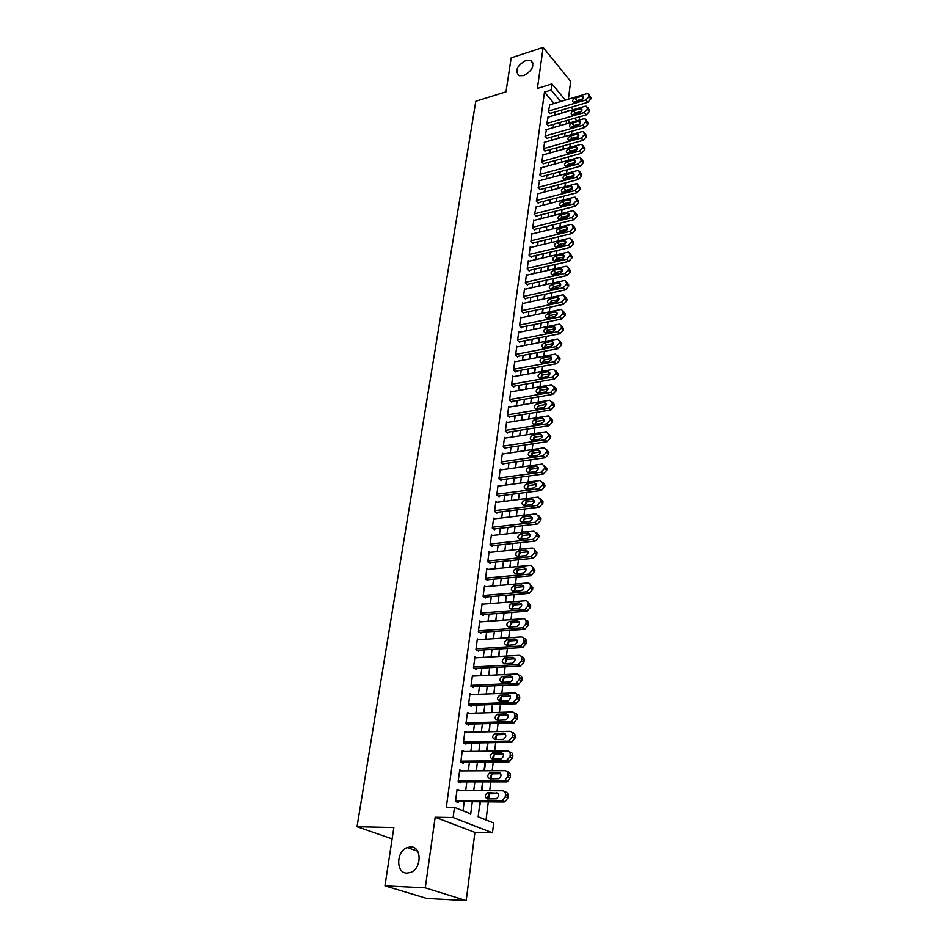 <?xml version="1.0" encoding="UTF-8"?>
<svg xmlns="http://www.w3.org/2000/svg" width="948" height="948" viewBox="0 0 948 948"><rect width="100%" height="100%" fill="white"/><g stroke="black" fill="none" stroke-linecap="round" stroke-linejoin="round"><path stroke-width="1.42" d="M410.768 846.872C421.741 846.469 421.943 868.202 410.863 872.361L406.929 873.132C395.778 873.274 396.086 851.375 407.142 847.559L410.768 846.872M525.903 60.423L530.679 60.364C534.968 65.376 532.634 70.46 523.687 75.615L519.054 75.686C514.669 70.709 516.944 65.625 525.903 60.423M480.055 801.771L478.148 816.821L493.671 823.006L492.474 832.806L453.108 817.555L454.471 807.412L470.729 813.882L472.305 801.7M474.912 832.403L435.179 817.247L425.273 887.849L384.959 885.847L426.671 898.431L466.215 900.6L474.912 832.403L492.474 832.806M568.385 99.208L570.649 81.421L543.157 47.4L537.398 88.425L551.961 83.922L565.352 100.121M579.216 116.9L579.524 120.029M486.028 819.961L488.291 801.842M488.647 798.951L489.393 792.966M489.678 790.703L490.78 781.851M491.147 778.9L491.882 773.035M492.166 770.76L493.244 762.097M493.612 759.099L494.335 753.34M494.619 751.053L495.674 742.592M496.053 739.547L496.752 733.882M497.036 731.595L498.079 723.312M498.458 720.231L499.146 714.662M499.442 712.375L500.449 704.269M500.84 701.141L501.516 695.678M501.8 693.379L502.796 685.451M503.187 682.276L503.85 676.919M504.146 674.609L505.106 666.859M505.509 663.647L506.161 658.386M506.445 656.075L507.393 648.491M507.796 645.233L508.448 640.066M508.732 637.743L509.657 630.325M510.071 627.031L510.699 621.959M510.984 619.636L511.896 612.384M512.311 609.054L512.927 604.066M513.224 601.743L514.1 594.645M514.527 591.279L515.131 586.374M515.428 584.051L516.293 577.107M516.707 573.706L517.312 568.895M517.596 566.56L518.449 559.782M518.876 556.334L519.468 551.618M519.753 549.271L520.582 542.647M521.009 539.175L521.376 536.248M521.886 532.184L522.692 525.702M523.13 522.194L523.474 519.386M523.983 515.297L524.777 508.946M525.216 505.414L525.559 502.701M526.069 498.589L526.839 492.391M527.289 488.824L527.609 486.206M528.131 482.07L528.877 476.014M529.328 472.412L529.648 469.9M530.157 465.741L530.904 459.816M531.354 456.189L531.65 453.772M532.172 449.589L532.894 443.794M533.357 440.133L533.641 437.822M534.162 433.615L534.873 427.951M535.324 424.266L535.608 422.038M536.13 417.807L536.817 412.285M537.279 408.576L537.552 406.431M538.085 402.189L538.748 396.774M539.222 393.041L539.471 390.991M540.005 386.725L540.668 381.44M541.13 377.683L541.379 375.728M541.912 371.438L542.552 366.272M543.026 362.491L543.263 360.619M543.797 356.306L544.425 351.27M544.899 347.466L545.124 345.664M545.657 341.351L546.273 336.421M546.747 332.594L546.96 330.876M547.506 326.539L548.098 321.728M548.584 317.876L548.785 316.241M549.33 311.892L549.911 307.188M550.397 303.313L550.587 301.76M551.132 297.388L551.7 292.802M552.186 288.915L552.376 287.434M552.921 283.049L553.478 278.57M553.964 274.659L554.142 273.249M554.687 268.853L555.232 264.48M555.729 260.546L555.895 259.219M556.44 254.811L556.974 250.533M557.46 246.587L557.625 245.331M558.171 240.899L558.692 236.727M559.19 232.77L559.332 231.585M559.889 227.141L560.398 223.076M560.884 219.083L561.026 217.969M561.583 213.513L562.081 209.544M562.579 205.55L562.709 204.495M563.266 200.028L563.74 196.165M564.25 192.148L564.368 191.164M564.925 186.685L565.399 182.905M565.897 178.876L566.015 177.963M566.572 173.472L567.034 169.787M567.532 165.734L567.639 164.893M568.196 160.39L568.646 156.799M569.156 152.735L569.25 151.953M569.819 147.438L570.246 143.942M570.755 139.854L570.85 139.131M571.407 134.616L571.834 131.203M572.343 127.103L572.426 126.44M425.273 887.849L466.215 900.6M384.959 885.847L393.847 827.521L357.029 826.715L475.801 101.246L505.983 91.838L511.173 57.84L543.157 47.4M459.472 790.573L457.078 789.577L455.467 801.475L458.18 802.565L458.311 801.57M461.925 770.902L459.721 769.942L458.133 781.697L460.811 782.835L460.953 781.851M464.378 751.48L462.328 750.543L460.764 762.156L463.43 763.33L463.56 762.37M466.819 732.283L464.911 731.382L463.371 742.853L466.001 744.073L466.132 743.114M469.236 713.323L467.459 712.434L465.942 723.774L468.549 725.042L468.679 724.094M471.654 694.588L469.983 693.723L468.478 704.933L471.061 706.236L471.192 705.3M474.036 676.066L472.471 675.237L470.978 686.305L473.55 687.644L473.68 686.719M476.417 657.77L474.936 656.952L473.467 667.902L476.014 669.276L476.133 668.364M478.764 639.699L477.365 638.893L475.908 649.712L478.444 651.122L478.562 650.221M481.098 621.817L479.771 621.035L478.337 631.724L480.837 633.181L480.956 632.292M483.409 604.16L482.153 603.39L480.731 613.96L483.219 615.442L483.338 614.565M485.696 586.694L484.499 585.947L483.089 596.387L485.566 597.915L485.672 597.039M487.959 569.428L486.822 568.693L485.435 579.015L487.876 580.579L487.995 579.714M490.211 552.364L489.121 551.641L487.746 561.844L490.175 563.444L490.282 562.591M492.427 535.49L491.396 534.779L490.033 544.875L492.439 546.498L492.557 545.657M494.631 518.793L493.635 518.106L492.296 528.083L494.678 529.742L494.797 528.901M496.811 502.298L495.863 501.611L494.524 511.482L496.906 513.164L497.013 512.347M498.968 485.98L498.056 485.305L496.74 495.069L499.098 496.788L499.205 495.97M501.101 469.841L500.224 469.177L498.932 478.835L501.267 480.577L501.374 479.771M503.222 453.879L502.381 453.227L501.089 462.778L503.412 464.544L503.518 463.75M505.308 438.094L504.502 437.455L503.234 446.899L505.533 448.7L505.628 447.906M507.381 422.476L506.599 421.848L505.343 431.186L507.63 433.011L507.725 432.229M509.431 407.024L508.685 406.408L507.441 415.651L509.704 417.499L509.811 416.729M511.47 391.749L510.735 391.133L509.514 400.281L511.754 402.153L511.861 401.395M513.472 376.629L512.773 376.024L511.553 385.066L513.792 386.974L513.887 386.215M515.463 361.662L514.788 361.07L513.579 370.016L515.795 371.948L515.902 371.201M517.442 346.861L516.779 346.281L515.594 355.133L517.786 357.076L517.881 356.341M519.386 332.215L518.757 331.634L517.572 340.403L519.753 342.37L519.848 341.647M521.317 317.722L520.701 317.153L519.54 325.828L521.708 327.818L521.803 327.096M523.237 303.384L522.632 302.815L521.483 311.394L523.628 313.409L523.723 312.698M525.121 289.187L524.552 288.63L523.403 297.127L525.536 299.153L525.63 298.454M527.005 275.133L526.436 274.588L525.311 282.99L527.432 285.052L527.515 284.353M528.854 261.233L528.309 260.688L527.195 269.007L529.292 271.081L529.387 270.393M530.69 247.464L530.169 246.93L529.055 255.166L531.141 257.264L531.236 256.576M532.515 233.836L531.994 233.303L530.904 241.467L532.977 243.577L533.072 242.901M534.317 220.351L533.819 219.829L532.729 227.899L534.791 230.032L534.873 229.357M536.094 206.996L534.53 214.473L536.58 216.618L536.675 215.954M537.86 193.771L536.331 201.177L538.357 203.346L538.452 202.682M539.613 180.689L538.097 188.012L540.206 189.553M541.344 167.725L539.85 174.989L541.948 176.541M543.062 154.891L541.592 162.084L543.666 163.66M544.768 142.188L543.311 149.298L545.373 150.91M546.451 129.603L545.017 136.654L547.067 138.278M548.11 117.137L546.7 124.117L548.738 125.764M559.83 174.231L560.055 175.214M558.218 186.922L558.384 188.403M556.583 199.72L556.689 201.723M554.947 212.648L554.983 215.172M553.288 225.707L553.253 228.764M551.606 238.896L551.511 242.487M549.911 252.215L549.757 256.363M547.968 270.381L548.525 266.009M546.178 284.542L546.747 280.063M544.353 298.845L544.934 294.271M542.517 313.302L543.121 308.621M540.668 327.925L541.272 323.126M538.796 342.69L539.412 337.772M536.9 357.609L537.54 352.585M534.684 372.054L535.632 367.551M532.812 386.748L533.712 382.684M530.927 401.585L531.769 397.97M529.02 416.575L529.802 413.435M527.1 431.719L527.823 429.065M525.156 447.041L525.82 444.861M523.189 462.517L523.794 460.835M521.199 478.159L521.744 476.986M519.184 493.967L519.67 493.316M512.145 549.319L512.465 550.041M510.036 565.909L510.273 567.271M507.915 582.664L508.057 584.703M505.758 599.622L505.817 602.336M503.578 616.769L503.554 620.182M501.374 634.105L501.267 638.229M499.146 651.643L498.944 656.502M496.894 669.371L496.598 674.976M494.607 687.312L494.228 693.687M492.308 705.466L491.822 712.612M489.974 723.822L489.381 731.773M486.928 751.16L487.995 742.722M484.428 770.795L485.53 762.168M481.904 790.668L483.03 781.851M570.186 122.73L568.03 120.159M478.894 810.931L480.494 801.771M554.059 103.51L544.484 92.098L446.307 807.305L454.471 807.412M463.027 810.813L464.236 801.629M465.693 790.596L466.843 781.851M468.288 770.878L469.426 762.31M470.86 751.385L471.974 743.007M473.408 732.129L474.486 723.94M475.92 713.109L476.974 705.099M478.396 694.315L479.427 686.471M480.849 675.746L481.857 668.067M483.267 657.391L484.262 649.878M485.66 639.248L486.632 631.901M488.03 621.319L488.978 614.138M490.377 603.592L491.301 596.565M492.687 586.065L493.588 579.204M494.975 568.753L495.851 562.034M497.226 551.629L498.103 545.053M499.466 534.696L500.307 528.273M501.67 517.952L502.499 511.671M503.862 501.409L504.668 495.259M506.019 485.032L506.813 479.024M508.152 468.845L508.934 462.968M510.273 452.836L511.031 447.089M512.358 436.992L513.105 431.387M514.432 421.339L515.155 415.852M516.47 405.839L517.181 400.483M518.497 390.505L519.184 385.267M520.499 375.349L521.175 370.23M522.478 360.335L523.142 355.334M524.434 345.499L525.085 340.605M526.377 330.805L527.005 326.029M528.297 316.265L528.913 311.608M530.193 301.891L530.797 297.328M532.077 287.647L532.658 283.203M533.937 273.557L534.506 269.22M535.774 259.622L536.331 255.379M537.599 245.816L538.144 241.681M539.4 232.153L539.933 228.113M541.178 218.633L541.699 214.686M542.955 205.242L543.453 201.391M544.697 191.982L545.195 188.237M546.427 178.864L546.913 175.202M548.145 165.864L548.619 162.298M549.84 153.007L550.302 149.523M551.523 140.268L551.973 136.868M553.194 127.648L553.632 124.342M554.841 115.158L555.267 111.935M549.769 104.79L548.371 111.71L550.397 113.381M357.029 826.715L392.116 838.873M435.179 817.247L453.108 817.555M544.484 92.098L551.144 90.06L551.961 83.922M568.634 111.094L567.959 110.276L567.828 111.331M566.655 120.55L566.229 123.868M565.055 133.135L564.617 136.548M563.432 145.85L562.994 149.334M561.809 158.683L561.346 162.262M560.161 171.635L559.687 175.309M558.49 184.73L558.016 188.498M556.808 197.954L556.322 201.817M555.113 211.309L554.616 215.267M553.407 224.794L552.885 228.847M551.665 238.422L551.144 242.581M549.923 252.192L549.378 256.446M548.145 266.104L547.6 270.464M546.368 280.158L545.799 284.625M544.555 294.354L543.974 298.928M542.73 308.704L542.138 313.385M540.893 323.197L540.277 327.996M539.033 337.855L538.405 342.761M537.149 352.656L536.509 357.692M535.241 367.623L534.589 372.777M533.321 382.755L532.658 388.016M531.378 398.041L530.69 403.433M529.411 413.494L528.711 419.016M527.432 429.124L526.709 434.765M525.417 444.92L524.682 450.691M523.391 460.894L522.644 466.795M521.341 477.045L520.571 483.089M519.267 493.375L518.473 499.549M517.158 509.882L516.364 516.198M515.037 526.578L514.219 533.049M512.892 543.465L512.05 550.077M510.723 560.552L509.858 567.307M508.531 577.83L507.642 584.738M506.303 595.308L505.403 602.371M504.052 612.977L503.139 620.205M501.788 630.87L500.84 638.253M499.489 648.965L498.518 656.526M497.155 667.274L496.171 675M494.797 685.807L493.801 693.699M492.415 704.554L491.396 712.623M490.009 723.525L488.955 731.785M487.568 742.734L486.49 751.172M485.092 762.168L484.001 770.795M482.591 781.851L481.477 790.668M576.74 120.834L574.583 118.251M571.217 107.207L573.279 109.719M575.922 112.907L576.574 113.701M560.671 101.519L551.144 90.06M473.739 790.632L474.877 781.851M476.311 770.831L477.425 762.239M478.835 751.278L479.925 742.865M481.347 731.951L482.402 723.727M483.812 712.86L484.855 704.814M486.253 694.007L487.272 686.127M488.67 675.367L489.666 667.665M491.052 656.94L492.036 649.416M493.41 638.739L494.37 631.38M495.745 620.75L496.681 613.546M498.044 602.964L498.956 595.925M500.319 585.39L501.219 578.493M502.57 568.018L503.447 561.275M504.798 550.835L505.651 544.247M506.99 533.854L507.832 527.408M509.171 517.063L509.988 510.759M511.316 500.461L512.121 494.299M513.449 484.037L514.231 478.017M515.546 467.802L516.316 461.913M517.632 451.746L518.378 445.987M519.682 435.855L520.416 430.226M521.72 420.154L522.431 414.643M523.734 404.606L524.434 399.238M525.725 389.237L526.401 383.987M527.692 374.033L528.356 368.902M529.636 358.984L530.288 353.971M531.567 344.1L532.207 339.206M533.475 329.371L534.091 324.583M535.359 314.795L535.964 310.126M537.232 300.374L537.824 295.812M539.08 286.106L539.661 281.651M540.905 271.981L541.474 267.62M542.718 257.998L543.263 253.756M544.508 244.157L545.053 240.01M546.285 230.471L546.806 226.418M548.039 216.914L548.548 212.956M549.781 203.488L550.278 199.637M551.499 190.204L551.985 186.448M553.205 177.051L553.679 173.377M554.888 164.028L555.35 160.449M556.559 151.135L557.009 147.651M558.206 138.361L558.656 134.972M559.853 125.717L560.28 122.41M561.465 113.203L561.891 109.968M549.283 104.932L586.622 93.733L588.21 93.745L588.921 96.649L585.876 99.967L548.454 111.094M549.911 113.523L587.76 102.313L585.876 99.967M581.562 96.329L582.819 96.341C584.027 97.668 583.435 98.995 581.077 100.31L573.303 102.266C572.094 100.938 572.675 99.611 575.033 98.284L581.562 96.329L583.269 98.438M574.95 102.135L576.929 100.618L583.067 98.793M589.052 94.788L590.96 97.763L590.805 99.007L587.76 102.313M547.624 117.279L585.117 106.235L586.682 106.235L587.416 109.198L584.359 112.528L546.783 123.501M548.24 125.906L586.267 114.85L584.359 112.528M580.034 108.819L581.278 108.819C582.51 110.158 581.93 111.497 579.548 112.836L571.763 114.755C570.518 113.428 571.087 112.089 573.481 110.75L580.034 108.819L581.764 110.928M573.362 114.649L575.389 113.061L581.586 111.248M587.559 107.302L589.466 110.276L589.324 111.532L586.267 114.85M545.941 129.746L583.589 118.844L585.129 118.856L585.9 121.854L582.83 125.207L545.1 136.026M546.558 138.42L584.75 127.518L582.83 125.207M578.493 121.427L579.702 121.427C580.982 122.778 580.413 124.129 577.996 125.48L570.21 127.388C568.919 126.037 569.487 124.686 571.905 123.323L578.493 121.427L580.235 123.524M571.751 127.281L573.836 125.634L580.081 123.833M586.042 119.958L587.973 122.908L587.819 124.176L584.75 127.518M544.247 142.33L582.06 131.594L583.565 131.594L584.371 134.652L581.278 138.005L543.394 148.67M544.863 151.052L583.21 140.304L581.278 138.005M576.929 134.154L578.126 134.154C579.441 135.517 578.884 136.891 576.431 138.254L568.634 140.126C567.319 138.775 567.876 137.413 570.317 136.038L576.929 134.154L578.707 136.263M570.139 140.031L572.26 138.313L578.564 136.536M584.513 132.72L586.457 135.671L586.302 136.95L583.21 140.304M542.54 155.034L580.508 144.463L581.989 144.452L582.83 147.568L579.726 150.945L541.675 161.433M543.145 163.803L581.669 153.221L579.726 150.945M575.353 147.011L576.526 147.011C577.889 148.386 577.332 149.772 574.844 151.159L567.058 153.007C565.683 151.633 566.24 150.258 568.717 148.86L575.353 147.011L577.154 149.12M568.504 152.912L570.672 151.135L577.024 149.369M582.973 145.625L584.928 148.563L584.774 149.855L581.669 153.221M540.81 167.867L578.944 157.463L580.389 157.451L581.266 160.615L578.15 164.004L539.945 174.337M541.403 176.684L580.105 166.267L578.15 164.004M573.765 160.011L574.903 159.999C576.313 161.385 575.768 162.783 573.256 164.194L565.458 166.007C564.048 164.632 564.593 163.234 567.094 161.824L573.765 160.011L575.578 162.108M566.857 165.924L569.061 164.075L575.472 162.333M581.408 158.648L583.375 161.587L583.221 162.89L580.105 166.267M539.068 180.831L577.356 170.581L578.766 170.581L579.69 173.804L576.562 177.205L538.191 187.36M539.649 189.695L578.529 179.445L576.562 177.205M572.154 173.129L573.279 173.117C574.725 174.515 574.18 175.925 571.644 177.347L563.847 179.136C562.389 177.75 562.922 176.34 565.458 174.918L572.154 173.129L574.002 175.214M565.186 179.065L567.437 177.146L573.907 175.427M579.832 171.813L581.811 174.74L581.657 176.055L578.529 179.445M537.303 193.925L575.756 183.853L577.131 183.841L578.102 187.112L574.95 190.536L536.414 200.514M537.883 202.836L576.929 192.764L574.95 190.536M570.542 186.377L571.62 186.365C573.125 187.775 572.58 189.197 570.009 190.643L562.211 192.408C560.706 191.01 561.24 189.588 563.811 188.131L570.542 186.377L572.391 188.462M563.515 192.337L565.802 190.358L572.319 188.664M578.244 185.097L580.235 188.024L580.081 189.351L576.929 192.764M535.525 207.138L574.144 197.243L575.483 197.231L576.491 200.573L573.327 203.998L534.625 213.798M536.082 216.108L575.317 206.214L573.327 203.998M568.895 199.767L569.949 199.755C571.502 201.166 570.969 202.611 568.373 204.069L560.576 205.811C559.024 204.401 559.545 202.955 562.14 201.486L568.895 199.767L570.779 201.841M561.82 205.74L564.143 203.69L570.708 202.019M576.645 198.535L578.647 201.438L578.481 202.789L575.317 206.214M533.724 220.493L572.509 210.776L573.813 210.764L574.867 214.153L571.68 217.602L532.812 227.224M534.281 229.511L573.694 219.794L571.68 217.602M567.236 213.288L568.267 213.276C569.866 214.698 569.345 216.156 566.703 217.637L558.917 219.344C557.306 217.933 557.827 216.476 560.458 214.983L567.236 213.288L569.144 215.362M560.114 219.272L562.472 217.163L569.084 215.516M575.021 212.091L577.036 214.995L576.87 216.357L573.694 219.794M531.911 233.99L570.862 224.451L572.118 224.439L573.232 227.887L570.032 231.348L530.987 240.78M532.456 243.043L572.059 233.516L570.032 231.348M565.565 226.951L566.56 226.928C568.207 228.373 567.698 229.843 565.032 231.348L557.234 233.018C555.587 231.596 556.085 230.127 558.751 228.61L565.565 226.951L567.496 229.013M558.384 232.959L560.789 230.779L567.437 229.155M573.374 225.802L575.412 228.693L575.246 230.068L572.059 233.516M530.074 247.606L569.191 238.268L570.412 238.244L571.739 240.365L571.573 241.764L568.35 245.236L529.15 254.479M530.607 256.718L570.388 247.381L568.35 245.236M563.882 240.745L564.842 240.733C566.537 242.178 566.039 243.672 563.337 245.2L555.54 246.836C553.833 245.402 554.331 243.92 557.033 242.38L563.882 240.745L565.826 242.807M556.654 246.776L559.083 244.525L565.778 242.937M571.727 239.643L573.765 242.534L573.599 243.92L570.388 247.381M528.214 261.375L567.508 252.227L568.682 252.204L570.068 254.372L569.89 255.77L566.655 259.266L527.278 268.308M528.735 270.536L568.717 261.399L566.655 259.266M562.164 254.692L563.088 254.68C564.842 256.126 564.356 257.631 561.619 259.183L553.833 260.795C552.08 259.361 552.566 257.856 555.291 256.292L562.164 254.692L564.131 256.742M554.888 260.736L557.353 258.425L564.096 256.861M570.044 253.637L572.106 256.517L571.94 257.915L568.717 261.399M526.341 275.287L565.802 266.329L566.928 266.305L568.373 268.509L568.196 269.943L564.949 273.439L525.405 282.291M526.851 284.495L567.023 275.548L564.949 273.439M560.446 268.782L561.335 268.77C563.136 270.227 562.662 271.744 559.889 273.332L552.115 274.908C550.302 273.451 550.776 271.934 553.537 270.346L560.446 268.782L562.425 270.82M553.122 274.849L555.611 272.455L562.401 270.927M568.35 267.774L570.435 270.642L570.258 272.064L567.023 275.548M524.457 289.33L564.084 280.584L565.162 280.549L566.667 282.812L566.489 284.246L563.219 287.765L523.497 296.416M524.955 298.596L565.304 289.863L563.219 287.765M558.704 283.025L559.545 283.002C561.417 284.471 560.943 286.012 558.135 287.611L550.373 289.152C548.501 287.694 548.963 286.166 551.76 284.554L558.704 283.025L560.706 285.04M551.333 289.104L553.857 286.64L560.683 285.147M566.643 282.054L568.741 284.921L568.563 286.355L565.304 289.863M522.538 303.526L562.354 294.982L563.373 294.958L564.937 297.257L564.759 298.715L561.477 302.246L521.578 310.683M523.023 312.84L563.574 304.32L561.477 302.246M556.938 297.411L557.744 297.388C559.676 298.869 559.213 300.421 556.369 302.057L548.608 303.561C546.676 302.092 547.138 300.54 549.97 298.904L556.938 297.411L558.965 299.414M549.52 303.502L552.08 300.966L558.941 299.509M564.913 296.487L567.023 299.343L566.857 300.789L563.574 304.32M520.606 317.876L560.6 309.546L561.572 309.51L563.183 311.868L563.017 313.326L559.711 316.881L519.634 325.105M521.08 327.238L561.82 318.931L559.711 316.881M555.161 311.951L555.919 311.928C557.91 313.409 557.46 314.985 554.58 316.644L546.83 318.113C544.839 316.644 545.29 315.08 548.157 313.409L555.161 311.951L557.199 313.942M547.695 318.054L550.278 315.459L557.175 314.025M563.171 311.074L565.292 313.918L565.115 315.388L561.82 318.931M518.651 332.369L558.822 324.252L559.735 324.216L561.429 326.622L561.252 328.103L557.934 331.67L517.667 339.668M519.113 341.79L560.055 333.696L557.934 331.67M553.359 326.657L554.082 326.622C556.132 328.115 555.694 329.703 552.779 331.385L545.041 332.819C542.991 331.35 543.417 329.762 546.321 328.067L553.359 326.657L555.409 328.612M545.858 332.772L548.465 330.094L555.398 328.695M561.406 325.816L563.55 328.66L563.373 330.141L560.055 333.696M516.684 347.015L557.033 339.123L557.886 339.088L559.64 341.541L559.462 343.034L556.12 346.613L515.688 354.398M517.122 356.484L558.265 348.615L556.12 346.613M551.535 341.505L552.21 341.481C554.331 342.963 553.905 344.574 550.954 346.293L543.228 347.691C541.118 346.21 541.533 344.61 544.472 342.88L551.535 341.505L553.608 343.449M543.998 347.632L546.629 344.882L553.596 343.531M559.628 340.723L561.773 343.555L561.595 345.048L558.265 348.615M514.693 361.816L555.22 354.149L557.839 356.614L557.661 358.131L554.307 361.721L513.686 369.27M515.108 371.343L556.464 363.7L554.307 361.721M549.698 356.519L550.326 356.484C552.506 357.989 552.103 359.612 549.105 361.354L541.403 362.717C539.222 361.235 539.625 359.612 542.6 357.858L549.698 356.519L551.783 358.439M542.126 362.657L544.768 359.825L551.783 358.522M557.815 355.784L559.995 358.605L559.806 360.121L556.464 363.7M512.678 376.771L553.383 369.341L556.014 371.853L555.836 373.394L552.459 376.996L511.659 384.307M513.069 386.357L554.639 378.951L552.459 376.996M547.837 371.699L548.418 371.663C550.669 373.168 550.278 374.804 547.245 376.593L539.554 377.908C537.303 376.415 537.694 374.78 540.716 372.991L547.837 371.699L549.947 373.583M540.23 377.849L542.896 374.946L549.935 373.666M555.99 371L558.182 373.82L558.005 375.361L554.639 378.951M510.64 391.891L551.535 384.698L554.177 387.27L553.988 388.822L550.598 392.448L509.609 399.511M511.019 401.537L552.791 394.368L550.598 392.448M545.965 387.033L546.498 387.009C548.809 388.502 548.43 390.161 545.361 391.986L537.682 393.254C535.371 391.761 535.739 390.114 538.796 388.289L545.965 387.033L548.074 388.905M538.31 393.207L541 390.221L548.074 388.988M554.153 386.393L556.358 389.201L556.168 390.754L552.791 394.368M508.578 407.178L549.662 400.222L552.317 402.841L552.127 404.417L548.714 408.055L507.547 414.88M508.934 416.871L550.93 409.963L548.714 408.055M544.069 402.545L544.543 402.521C546.925 404.014 546.558 405.697 543.453 407.545L535.786 408.778C533.416 407.284 533.771 405.614 536.864 403.753L544.069 402.545L546.19 404.381M536.378 408.718L539.092 405.661L546.178 404.464M552.281 401.94L554.509 404.76L554.331 406.325L550.93 409.963M506.505 422.618L548.311 415.888L550.433 418.589L550.243 420.177L546.818 423.839L505.45 430.404M506.825 432.371L549.034 425.711L546.818 423.839M542.149 418.222L542.564 418.198C545.017 419.703 544.673 421.398 541.521 423.282L533.878 424.467C531.437 422.974 531.781 421.279 534.909 419.395L542.149 418.222L544.271 420.023M534.423 424.408L537.149 421.268L544.271 420.118M550.397 417.665L552.648 420.485L552.459 422.061L549.034 425.711M504.395 438.237L546.332 431.755L548.525 434.516L548.335 436.127L544.887 439.801L503.341 446.105M504.703 448.049L547.126 441.649L544.887 439.801M540.206 434.077L540.573 434.054C543.097 435.559 542.766 437.265 539.578 439.185L531.958 440.322C529.434 438.841 529.766 437.123 532.942 435.203L540.206 434.077L542.339 435.843M532.444 440.275L535.193 437.052L542.339 435.95M548.501 433.568L550.752 436.376L550.563 437.976L547.126 441.649M502.274 454.021L544.33 447.811L546.605 450.62L546.404 452.243L542.943 455.929L501.196 461.984M502.547 463.892L545.207 457.754L542.943 455.929M538.239 450.11L538.559 450.087C541.154 451.58 540.834 453.322 537.611 455.277L530.003 456.367C527.42 454.874 527.728 453.144 530.939 451.189L538.239 450.11L540.384 451.841M530.453 456.32L533.214 453.002L540.384 451.947M546.581 449.648L548.845 452.457L548.655 454.068L545.207 457.754M500.117 469.983L542.292 464.046L544.65 466.902L544.46 468.549L540.976 472.258L499.039 478.029M500.366 479.913L543.251 474.047L540.976 472.258M536.26 466.321L536.509 466.298C539.187 467.791 538.879 469.544 535.62 471.547L528.036 472.578C525.37 471.097 525.666 469.343 528.925 467.352L536.26 466.321L538.405 468.016M528.439 472.531L531.212 469.142L538.405 468.134M544.602 465.847L546.925 468.715L546.723 470.35L543.251 474.047M497.949 486.123L540.241 480.458L542.683 483.373L542.481 485.032L538.985 488.753L496.847 494.252M498.162 496.1L541.284 490.519L538.985 488.753M534.245 482.71L534.447 482.686C537.196 484.191 536.912 485.957 533.606 487.995L526.045 488.978C523.308 487.497 523.592 485.731 526.887 483.693L534.245 482.71L536.39 484.357M526.401 488.931L529.185 485.447L536.402 484.499M542.623 482.236L544.97 485.151L544.768 486.798L541.284 490.519M495.745 502.428L538.168 497.06L540.692 500.023L540.49 501.705L536.971 505.45L494.643 510.664M495.923 512.477L539.282 507.18L536.971 505.45M532.219 499.288L532.361 499.276C535.182 500.769 534.909 502.547 531.567 504.632L524.031 505.557C521.222 504.075 521.483 502.298 524.813 500.212L532.219 499.288L534.364 500.899M524.351 505.521L527.135 501.942L534.376 501.042M540.621 498.802L542.991 501.776L542.801 503.447L539.282 507.18M493.529 518.935L536.07 513.852L538.677 516.873L538.476 518.568L534.933 522.324L492.403 527.254M493.671 529.031L537.267 524.031L534.933 522.324M530.169 516.044L530.252 516.044C533.143 517.525 532.894 519.338 529.505 521.459L521.993 522.324C519.113 520.855 519.35 519.054 522.727 516.933L530.169 516.044L532.302 517.608M522.265 522.301L525.074 518.627L532.326 517.774M538.582 515.558L541 518.592L540.798 520.274L537.267 524.031M491.277 535.608L533.949 530.833L536.639 533.914L536.438 535.632L532.883 539.4L490.152 544.022M491.384 545.775L535.229 541.071L532.871 539.4L535.229 541.071L538.772 537.303L536.438 535.632M528.083 533.001L528.107 533.001C531.081 534.482 530.844 536.307 527.42 538.476L519.931 539.282C516.98 537.812 517.205 535.999 520.618 533.842L528.083 533.001L530.216 534.518L528.107 533.001M520.168 539.258L522.976 535.501L530.252 534.708M536.521 532.503L538.985 535.596L538.772 537.303M489.002 552.483L531.84 548.015C533.724 548.027 534.636 549.07 534.577 551.144L534.376 552.885L530.88 556.666L487.865 560.991M489.061 562.709L533.155 558.313L530.797 556.677M525.986 550.16C528.984 551.629 528.771 553.466 525.37 555.682L517.798 556.452C514.823 554.959 515.048 553.122 518.438 550.942L525.986 550.16L528.107 551.629M518.046 556.429L520.819 552.577L528.143 551.819M534.435 549.65L536.935 552.791L536.734 554.533L533.155 558.313M486.703 569.547L529.742 565.387C531.638 565.411 532.551 566.477 532.492 568.587L532.29 570.341L528.842 574.133L485.554 578.15M486.715 579.832L531.07 575.756L528.688 574.144M523.865 567.508C526.851 568.978 526.673 570.838 523.296 573.09L515.617 573.813C512.655 572.319 512.856 570.459 516.222 568.243L523.865 567.508L525.962 568.919M515.902 573.777L518.615 569.843L526.01 569.144M532.326 566.999L534.873 570.198L534.66 571.952L531.07 575.756M484.381 586.812L527.621 582.961C529.529 583.008 530.453 584.087 530.382 586.22L530.169 587.997L526.792 591.801L483.207 595.51M484.333 597.157L528.96 593.389L526.555 591.825M521.708 585.058C524.706 586.539 524.54 588.412 521.199 590.699L513.425 591.374C510.462 589.881 510.64 588.009 513.97 585.745L521.708 585.058L523.794 586.421M513.733 591.339L516.387 587.322L523.865 586.658M530.193 584.537L532.788 587.807L532.575 589.573L528.96 593.389M482.034 604.267L525.476 600.748C527.396 600.807 528.32 601.909 528.249 604.066L528.036 605.867L524.718 609.671L480.849 613.072M481.928 614.671L526.827 611.247L524.398 609.718M519.54 602.821C522.526 604.291 522.384 606.199 519.089 608.509L511.209 609.137C508.246 607.644 508.412 605.748 511.695 603.461L519.54 602.821L521.59 604.125M511.541 609.114L514.136 604.99L521.673 604.386M528.024 602.288L530.667 605.618L530.453 607.407L526.827 611.247M479.652 621.924L523.308 618.736C525.228 618.807 526.164 619.945 526.093 622.125L525.879 623.95L522.621 627.754L478.456 630.835M479.475 632.387L524.659 629.306L522.218 627.813M517.335 620.786C520.334 622.267 520.191 624.187 516.944 626.533L508.969 627.114C505.995 625.609 506.149 623.701 509.396 621.378L517.335 620.786L519.362 622.03M509.325 627.09L511.861 622.872L519.468 622.315M525.832 620.241C527.704 620.371 528.605 621.497 528.534 623.642L528.309 625.455L524.659 629.306M477.247 639.793L521.116 636.938C523.047 637.032 523.983 638.194 523.912 640.398L523.687 642.246L520.488 646.05L476.038 648.799M476.998 650.316L522.466 647.579L520.002 646.121M515.108 638.964C518.106 640.445 517.987 642.389 514.764 644.77L506.694 645.304C503.732 643.799 503.85 641.867 507.073 639.509L515.108 638.964L517.098 640.149M507.097 645.28L509.55 640.966L517.229 640.457M523.616 638.419C525.524 638.537 526.436 639.687 526.365 641.879L526.152 643.704L522.466 647.579M474.818 657.865L518.888 655.364C520.831 655.471 521.767 656.656 521.696 658.896L521.471 660.756L518.343 664.572L473.585 666.977M474.486 668.447L520.262 666.077L517.774 664.655M512.856 657.355C515.842 658.848 515.748 660.803 512.572 663.233L504.395 663.707C501.433 662.202 501.539 660.246 504.715 657.853L512.856 657.355L514.811 658.481M504.834 663.683L507.216 659.275L514.954 658.813M521.364 656.798C523.308 656.917 524.244 658.09 524.173 660.329L523.948 662.19L520.262 666.077M472.353 676.149L516.648 674.004C518.592 674.135 519.54 675.343 519.457 677.607L519.231 679.491L516.162 683.318L471.109 685.38M471.938 686.802L518.011 684.788L515.511 683.413M510.581 675.971C513.567 677.476 513.484 679.443 510.344 681.908L502.061 682.335C499.11 680.818 499.193 678.851 502.333 676.422L510.581 675.971L512.489 677.038M502.547 682.311C502.108 680.178 502.878 678.673 504.857 677.808L512.655 677.382M519.066 675.367L519.137 675.403C521.092 675.533 522.028 676.742 521.957 679.005L521.732 680.889L518.011 684.788M469.853 694.659L514.373 692.881C516.328 693.024 517.276 694.256 517.193 696.555L516.968 698.463L513.224 702.397L468.596 703.997M469.343 705.359L515.748 703.736L513.224 702.397M508.27 694.813C511.256 696.318 511.197 698.309 508.092 700.809L499.714 701.176C496.752 699.66 496.823 697.669 499.928 695.204L508.27 694.813L510.131 695.808M500.236 701.165C499.726 699.008 500.473 697.479 502.464 696.555L510.32 696.188M516.731 694.149L516.885 694.232C518.84 694.386 519.788 695.607 519.717 697.906L519.492 699.802L515.748 703.736M467.34 713.382L512.062 711.972C514.041 712.149 514.977 713.394 514.906 715.728L514.669 717.66L510.901 721.618L466.061 722.826M466.7 724.142L513.449 722.909L510.901 721.618M505.936 713.891C508.91 715.396 508.875 717.411 505.817 719.935L497.321 720.255C494.37 718.726 494.429 716.724 497.487 714.223L505.936 713.891L507.749 714.816M497.901 720.243C497.333 718.074 498.044 716.498 500.046 715.527L507.962 715.207M514.361 713.169L514.598 713.287C516.577 713.465 517.513 714.709 517.442 717.032L517.217 718.963L513.449 722.909M464.781 732.33L509.728 731.311C511.719 731.5 512.667 732.768 512.584 735.138L512.347 737.082L508.555 741.063L463.501 741.893M464.022 743.149L511.126 742.32L508.555 741.063M503.578 733.195C506.552 734.7 506.528 736.738 503.507 739.298L494.915 739.57C491.965 738.03 492 736.004 495.022 733.479L503.578 733.195L505.32 734.048M495.531 739.559C494.903 737.378 495.591 735.766 497.605 734.736L505.568 734.475M511.956 732.413L512.287 732.579C514.266 732.768 515.226 734.048 515.143 736.406L514.906 738.35L511.126 742.32M462.197 751.503L507.37 750.875C509.36 751.089 510.32 752.392 510.237 754.786L510 756.765L506.185 760.758L460.894 761.185M461.285 762.382L508.78 761.967L506.185 760.758M501.184 752.736C504.146 754.253 504.146 756.303 501.172 758.898L492.474 759.111C489.524 757.57 489.547 755.52 492.533 752.961L501.184 752.736L502.867 753.53M493.15 759.111C492.45 756.907 493.114 755.272 495.129 754.181L503.151 753.956M509.514 751.894L509.953 752.108C511.944 752.321 512.892 753.613 512.821 756.006L512.584 757.973L508.78 761.967M459.59 770.914L504.988 770.688C506.979 770.925 507.938 772.253 507.855 774.67L507.618 776.673L504.834 780.5L503.779 780.69L458.263 780.714M458.5 781.851L506.398 781.851L503.779 780.69M498.755 772.513C501.729 774.042 501.741 776.116 498.802 778.746L489.998 778.9C487.059 777.348 487.059 775.286 489.998 772.691L498.755 772.513L500.366 773.236M490.732 778.9C489.962 776.696 490.602 775.014 492.628 773.864L500.686 773.687M507.038 771.625L507.583 771.873C509.586 772.11 510.545 773.438 510.462 775.855L510.225 777.846L507.453 781.662L506.398 781.851M456.936 790.561L502.559 790.75C504.573 790.999 505.533 792.35 505.45 794.815L505.201 796.841L502.476 800.657L501.338 800.87L455.609 800.479M455.656 801.546L503.981 801.996L501.338 800.87M496.302 792.54C499.264 794.08 499.3 796.178 496.408 798.832L487.497 798.939C484.558 797.375 484.535 795.289 487.45 792.658L497.842 793.203M488.291 798.939C487.45 796.723 488.054 795.005 490.092 793.784L498.198 793.666M504.514 791.604L505.189 791.888C507.204 792.137 508.164 793.5 508.081 795.941L507.832 797.967L505.118 801.771L503.981 801.996M590.96 97.763L589.064 95.404M590.805 99.007L588.921 96.649M575.033 98.284L576.929 100.618M589.466 110.276L587.57 107.93M589.324 111.532L587.416 109.198M573.481 110.75L575.389 113.061M587.973 122.908L586.054 120.586M587.819 124.176L585.9 121.854M571.905 123.323L573.836 125.634M586.457 135.671L584.525 133.372M586.302 136.95L584.371 134.652M570.317 136.038L572.26 138.313M584.928 148.563L582.984 146.276M584.774 149.855L582.83 147.568M568.717 148.86L570.672 151.135M583.375 161.587L581.432 159.311M583.221 162.89L581.266 160.615M567.094 161.824L569.061 164.075M581.811 174.74L579.856 172.477M581.657 176.055L579.69 173.804M565.458 174.918L567.437 177.146M580.235 188.024L578.268 185.784M580.081 189.351L578.102 187.112M563.811 188.131L565.802 190.358M578.647 201.438L576.657 199.222M578.481 202.789L576.491 200.573M562.14 201.486L564.143 203.69M577.036 214.995L575.033 212.79M576.87 216.357L574.867 214.153M560.458 214.983L562.472 217.163M575.412 228.693L573.398 226.513M575.246 230.068L573.232 227.887M558.751 228.61L560.789 230.779M573.765 242.534L571.739 240.365M573.599 243.92L571.573 241.764M557.033 242.38L559.083 244.525M572.106 256.517L570.068 254.372M571.94 257.915L569.89 255.77M555.291 256.292L557.353 258.425M570.435 270.642L568.373 268.509M570.258 272.064L568.196 269.943M553.537 270.346L555.611 272.455M568.741 284.921L566.667 282.812M568.563 286.355L566.489 284.246M551.76 284.554L553.857 286.64M567.023 299.343L564.937 297.257M566.857 300.789L564.759 298.715M549.97 298.904L552.08 300.966M565.292 313.918L563.183 311.868M565.115 315.388L563.017 313.326M548.157 313.409L550.278 315.459M563.55 328.66L561.429 326.622M563.373 330.141L561.252 328.103M546.321 328.067L548.465 330.094M561.773 343.555L559.64 341.541M561.595 345.048L559.462 343.034M544.472 342.88L546.629 344.882M559.995 358.605L557.839 356.614M559.806 360.121L557.661 358.131M542.6 357.858L544.768 359.825M558.182 373.82L556.014 371.853M558.005 375.361L555.836 373.394M540.716 372.991L542.896 374.946M556.358 389.201L554.177 387.27M556.168 390.754L553.988 388.822M538.796 388.289L541 390.221M554.509 404.76L552.317 402.841M554.331 406.325L552.127 404.417M536.864 403.753L539.092 405.661M552.648 420.485L550.433 418.589M552.459 422.061L550.243 420.177M534.909 419.395L537.149 421.268M550.752 436.376L548.525 434.516M550.563 437.976L548.335 436.127M532.942 435.203L535.193 437.052M548.845 452.457L546.605 450.62M548.655 454.068L546.404 452.243M530.939 451.189L533.214 453.002M546.925 468.715L544.65 466.902M546.723 470.35L544.46 468.549M528.925 467.352L531.212 469.142M544.97 485.151L542.683 483.373M544.768 486.798L542.481 485.032M526.887 483.693L529.185 485.447M542.991 501.776L540.692 500.023M542.801 503.447L540.49 501.705M524.813 500.212L527.135 501.942M541 518.592L538.677 516.873M540.798 520.274L538.476 518.568M522.727 516.933L525.074 518.627M538.985 535.596L536.639 533.914M520.618 533.842L522.976 535.501M536.935 552.791L534.577 551.144M536.734 554.533L534.376 552.885M518.485 550.93L520.855 552.577M534.873 570.198L532.492 568.587M534.66 571.952L532.29 570.341M516.316 568.231L518.722 569.831M532.788 587.807L530.382 586.22M532.575 589.573L530.169 587.997M514.136 585.734L516.553 587.298M530.667 605.618L528.249 604.066M530.453 607.407L528.036 605.867M511.92 603.426L514.361 604.966M528.534 623.642L526.093 622.125M528.309 625.455L525.879 623.95M509.68 621.343L512.145 622.836M526.365 641.879L523.912 640.398M526.152 643.704L523.687 642.246M507.417 639.462L509.894 640.919M524.173 660.329L521.696 658.896M523.948 662.19L521.471 660.756M505.13 657.794L507.63 659.216M521.957 679.005L519.457 677.607M521.732 680.889L519.231 679.491M502.807 676.351L505.331 677.737M519.717 697.906L517.193 696.555M519.492 699.802L516.968 698.463M500.461 695.121L503.009 696.472M517.442 717.032L514.906 715.728M517.217 718.963L514.669 717.66M498.091 714.128L500.651 715.432M515.143 736.406L512.584 735.138M514.906 738.35L512.347 737.082M495.686 733.361L498.269 734.629M512.821 756.006L510.237 754.786M512.584 757.973L510 756.765M493.256 752.831L495.863 754.051M510.462 775.855L507.855 774.67M510.225 777.846L507.618 776.673M490.791 772.549L493.422 773.722M508.081 795.941L505.45 794.815M507.832 797.967L505.201 796.841M488.303 792.504L490.946 793.63M530.679 60.364L533.001 63.16M407.142 847.559L417.618 851.15M582.819 96.341L583.494 97.17M581.278 108.819L581.977 109.672M579.702 121.427L580.437 122.304M578.126 134.154L578.884 135.054M576.526 147.011L577.32 147.935M574.903 159.999L575.732 160.947M573.279 173.117L574.133 174.088M571.62 186.365L572.521 187.372M569.949 199.755L570.886 200.775M568.267 213.276L569.238 214.331M566.56 226.928L567.568 228.018M564.842 240.733L565.885 241.835M563.088 254.68L564.19 255.806M561.335 268.77L562.472 269.931M559.545 283.002L560.73 284.187M557.744 297.388L558.976 298.608M555.919 311.928L557.199 313.172M554.082 326.622L555.409 327.889M552.21 341.481L553.596 342.773M550.326 356.484L551.76 357.811M548.418 371.663L549.911 373.002M546.498 387.009L548.039 388.372M544.543 402.521L546.143 403.907M542.564 418.198L544.235 419.609M540.573 434.054L542.303 435.476M538.559 450.087L540.336 451.521M536.509 466.298L538.357 467.755M534.447 482.686L536.355 484.155M532.361 499.276L534.328 500.757M530.252 516.044L532.278 517.537M533.238 558.301L530.88 556.666M518.438 550.942L520.819 552.577M531.236 575.732L528.842 574.133M516.222 568.243L518.615 569.843M529.197 593.365L526.792 591.801M513.97 585.745L516.387 587.322M527.147 611.199L524.718 609.671M511.695 603.461L514.136 604.99M525.062 629.247L522.621 627.754M509.396 621.378L511.861 622.872M522.952 647.508L520.488 646.05M507.073 639.509L509.55 640.966M520.819 665.994L518.343 664.572M504.715 657.853L507.216 659.275M518.663 684.693L516.162 683.318M502.333 676.422L504.857 677.808M516.47 703.617L513.946 702.278M499.928 695.204L502.464 696.555M514.266 722.767L511.719 721.475M497.487 714.223L500.046 715.527M512.015 742.165L509.455 740.909M495.022 733.479L497.605 734.736M509.751 761.789L507.156 760.58M492.533 752.961L495.129 754.181M507.453 781.662L504.834 780.5M489.998 772.691L492.628 773.864M505.118 801.771L502.476 800.657M487.45 792.658L490.092 793.784"/></g></svg>
